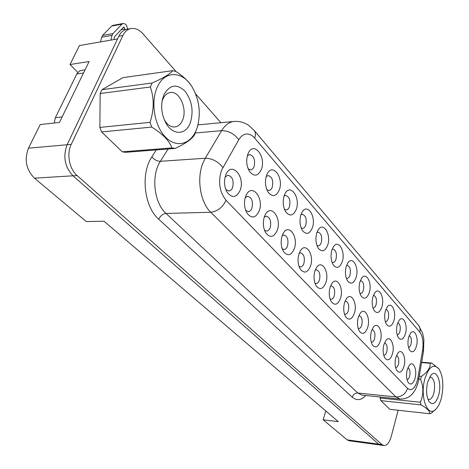 <?xml version="1.0" encoding="UTF-8"?>
<svg xmlns="http://www.w3.org/2000/svg" width="469" height="469" viewBox="0 0 469 469"><rect width="100%" height="100%" fill="white"/><g stroke="black" fill="none" stroke-linecap="round" stroke-linejoin="round"><path stroke-width="0.7" d="M424.732 379.304C428.777 366.711 433.508 363.252 438.937 368.921C443.076 376.027 443.926 385.577 441.481 397.577C440.209 402.678 438.409 406.482 436.082 408.991C428.004 418.594 419.644 397.583 424.732 379.304M421.051 404.894L380.828 400.637L389.862 409.331L429.633 413.746C429.962 411.184 427.101 408.235 421.051 404.894L420.341 402.238C423.595 394.951 423.689 387.335 420.611 379.386L421.385 376.378C427.517 372.21 430.466 367.848 430.231 363.287L431.65 363.018L438.937 368.921M438.802 394.652C436.135 403.317 432.905 405.656 429.112 401.663C426.409 396.815 425.893 390.39 427.576 382.405L431.029 375.1C436.616 368.458 442.079 382.587 438.802 394.652M429.557 377.187L430.519 377.035C434.259 378.829 435.402 384.082 433.948 392.793C432.74 397.196 431.058 399.441 428.901 399.524L427.886 399.183M190.109 123.318C193.867 111.61 192.155 100.882 184.979 91.133C176.707 83.435 169.684 84.637 163.916 94.738L162.356 99.674C160.89 107.565 161.934 115.098 165.481 122.274C172.029 135.412 185.478 135.535 190.109 123.318M164.408 120C167.369 124.924 170.874 127.24 174.914 126.952C178.22 126.46 180.753 124.221 182.5 120.24C187.659 109.265 179.592 90.623 170.224 92.522C167.087 93.05 164.654 95.213 162.913 99.012L162.016 101.597M407.209 369.748L409.419 365.122C413.33 360.28 417.428 369.935 415.065 378.172C413.166 383.976 410.891 385.442 408.241 382.581C406.394 379.263 406.054 374.989 407.209 369.748M406.998 379.527C408.136 379.456 409.027 378.313 409.66 376.103C410.451 371.624 409.847 368.869 407.842 367.825M395.795 357.513L397.964 352.993C402.056 347.781 406.512 357.806 404.002 366.312C402.015 372.222 399.635 373.658 396.862 370.627C394.951 367.186 394.593 362.813 395.795 357.513M395.607 367.62L395.695 367.626C396.885 367.579 397.812 366.436 398.474 364.184C399.307 359.489 398.627 356.645 396.446 355.672L396.411 355.672M383.865 344.715L385.969 340.33C390.249 334.708 395.109 345.125 392.447 353.919C390.36 359.934 387.863 361.335 384.955 358.128C382.98 354.552 382.61 350.085 383.865 344.715M383.695 355.162L383.923 355.191C385.149 355.144 386.104 353.989 386.784 351.738C387.652 346.902 386.931 343.982 384.621 342.974L384.451 342.98M371.372 331.325L373.406 327.092C377.879 321.013 383.196 331.859 380.359 340.957C378.161 347.089 375.54 348.449 372.497 345.037C370.446 341.326 370.07 336.754 371.372 331.325M371.231 342.118L371.612 342.182C372.878 342.13 373.857 340.969 374.555 338.718C375.464 333.735 374.69 330.727 372.239 329.689L371.923 329.713M358.287 317.29L360.221 313.245C364.894 306.65 370.733 317.953 367.702 327.385C365.392 333.635 362.637 334.942 359.442 331.325C357.314 327.462 356.927 322.783 358.287 317.29M358.169 328.447L358.721 328.564C360.028 328.499 361.036 327.339 361.757 325.081C362.701 319.946 361.875 316.845 359.272 315.778L358.785 315.842M344.557 302.564L346.38 298.741C351.246 291.577 357.683 303.367 354.435 313.163C351.996 319.53 349.1 320.784 345.741 316.927C343.537 312.911 343.138 308.127 344.557 302.564M344.469 314.095L345.213 314.277C346.556 314.207 347.599 313.046 348.338 310.789C349.329 305.489 348.438 302.294 345.671 301.192L344.991 301.315M330.135 287.104L331.818 283.546C336.883 275.725 344 288.042 340.517 298.237C337.938 304.733 334.884 305.923 331.349 301.801C329.062 297.622 328.658 292.726 330.135 287.104M330.082 299.017L331.038 299.286C332.427 299.21 333.5 298.044 334.256 295.792C335.294 290.317 334.338 287.01 331.39 285.879L330.493 286.09M314.975 270.848L316.487 267.606C321.74 259.04 329.643 271.932 325.891 282.549C323.159 289.185 319.934 290.299 316.206 285.891C313.843 281.535 313.433 276.522 314.975 270.848M314.951 283.153L316.153 283.54C317.583 283.446 318.686 282.279 319.459 280.034C320.55 274.371 319.518 270.953 316.364 269.786L315.232 270.115M299.011 253.729L300.324 250.868C305.741 241.459 314.558 254.96 310.507 266.058C307.605 272.829 304.193 273.849 300.26 269.124C297.815 264.586 297.399 259.457 299.011 253.729M299.017 266.439L300.5 266.961C301.972 266.861 303.103 265.694 303.894 263.455C305.038 257.587 303.924 254.051 300.553 252.85L299.146 253.348M282.18 235.678L283.264 233.281C288.816 222.904 298.689 237.062 294.303 248.681C291.22 255.599 287.597 256.52 283.44 251.437C280.919 246.706 280.497 241.453 282.18 235.678M282.215 248.805L284.021 249.502C285.527 249.385 286.688 248.218 287.503 245.996C288.705 239.905 287.497 236.241 283.88 235.01L282.168 235.714M264.41 216.625L265.219 214.773C270.871 203.282 281.98 218.149 277.214 230.355C273.919 237.431 270.074 238.229 265.671 232.741C263.074 227.805 262.652 222.435 264.41 216.625M264.463 230.168L266.644 231.082C268.192 230.947 269.382 229.781 270.208 227.582C271.475 221.251 270.162 217.452 266.269 216.18L264.229 217.159M245.621 196.476L246.119 195.286C251.789 182.511 264.358 198.135 259.158 210.997C255.628 218.237 251.531 218.888 246.87 212.949C244.197 207.802 243.78 202.309 245.621 196.476M245.692 210.44L248.3 211.619C249.883 211.466 251.097 210.3 251.941 208.125C253.272 201.535 251.841 197.584 247.65 196.282L245.24 197.619M225.718 175.136L225.87 174.755C231.452 160.486 245.75 176.907 240.064 190.514C236.265 197.936 231.891 198.416 226.937 191.944C224.2 186.58 223.795 180.975 225.718 175.136M225.8 189.511L228.901 191.018C230.514 190.842 231.756 189.687 232.618 187.547C234.019 180.665 232.454 176.555 227.922 175.218L225.12 177.018M247.843 154.195L248.136 153.474C253.565 140.354 266.58 156.722 261.303 169.532C258.003 176.303 254.057 176.913 249.467 171.361C246.477 166.003 245.932 160.281 247.843 154.195M248.183 168.858L250.727 169.884L251.601 169.672L253.154 168.406L254.104 166.63C255.423 159.888 253.917 155.86 249.59 154.547L247.31 155.884M266.527 175.476L267.119 174.087C272.565 162.268 284.103 177.81 279.26 189.98C276.165 196.617 272.454 197.361 268.127 192.214C265.243 187.09 264.709 181.515 266.527 175.476M266.82 189.652L268.954 190.449C270.396 190.297 271.504 189.206 272.272 187.178C273.527 180.706 272.143 176.831 268.133 175.553L266.181 176.549M284.202 195.608L285.058 193.662C290.452 182.963 300.723 197.742 296.261 209.344C293.354 215.851 289.854 216.707 285.762 211.918C282.989 207.022 282.473 201.582 284.202 195.608M284.449 209.309L286.219 209.919C287.632 209.778 288.716 208.682 289.479 206.63C290.669 200.415 289.396 196.681 285.662 195.432L284.021 196.159M300.946 214.679L302.036 212.258C307.318 202.544 316.505 216.619 312.383 227.7C309.64 234.09 306.333 235.045 302.464 230.572C299.797 225.888 299.292 220.588 300.946 214.679M301.139 227.911L302.599 228.374C303.982 228.251 305.043 227.148 305.788 225.079C306.925 219.087 305.753 215.488 302.271 214.274L300.91 214.79M316.827 232.765L318.117 229.951C323.258 221.104 331.507 234.518 327.69 245.135C325.099 251.402 321.969 252.445 318.304 248.259C315.743 243.774 315.25 238.61 316.827 232.765M316.968 245.557L318.158 245.891C319.506 245.779 320.544 244.683 321.271 242.59C322.355 236.816 321.271 233.339 318.017 232.161L316.915 232.513M331.911 249.948L333.377 246.8C338.354 238.709 345.788 251.513 342.241 261.708C339.791 267.863 336.824 268.977 333.342 265.055C330.88 260.752 330.405 255.716 331.911 249.948M332.011 262.306L332.955 262.546C334.268 262.447 335.282 261.344 335.992 259.24C337.029 253.665 336.027 250.299 332.978 249.156L332.105 249.385M346.263 266.286L347.869 262.857C352.67 255.441 359.401 267.682 356.094 277.484C353.773 283.528 350.953 284.706 347.646 281.025C345.278 276.898 344.815 271.985 346.263 266.286M346.31 278.228L347.048 278.393C348.326 278.305 349.311 277.202 350.009 275.086C350.994 269.693 350.062 266.445 347.207 265.331L346.538 265.466M359.922 281.846L361.658 278.181C366.277 271.358 372.386 283.077 369.296 292.521C367.092 298.46 364.413 299.697 361.259 296.226C358.984 292.269 358.539 287.474 359.922 281.846M359.934 293.389L360.479 293.494C361.722 293.412 362.684 292.31 363.364 290.194C364.307 284.97 363.44 281.822 360.755 280.738L360.274 280.814M372.949 296.684L374.784 292.814C379.222 286.524 384.785 297.756 381.895 306.867C379.796 312.706 377.246 313.99 374.244 310.718C372.052 306.914 371.624 302.235 372.949 296.684M372.919 307.84L373.295 307.899C374.508 307.828 375.446 306.726 376.103 304.604C377.012 299.539 376.197 296.484 373.676 295.441L373.353 295.47M397.261 324.372L399.248 320.186C403.322 314.793 407.983 325.158 405.433 333.676C403.522 339.316 401.2 340.676 398.468 337.762C396.44 334.239 396.041 329.777 397.261 324.372M397.161 334.796L397.255 334.807C398.398 334.743 399.283 333.652 399.916 331.53C400.743 326.758 400.034 323.874 397.788 322.889L397.747 322.889M408.622 337.311L410.662 333.008C414.567 327.995 418.846 337.967 416.443 346.216C414.619 351.762 412.398 353.157 409.783 350.396C407.837 347.007 407.45 342.64 408.622 337.311M408.493 347.388C409.589 347.312 410.445 346.228 411.049 344.123C411.841 339.574 411.202 336.777 409.132 335.728M385.383 310.841L387.3 306.802C391.556 300.987 396.639 311.768 393.925 320.573C391.926 326.307 389.493 327.632 386.632 324.548C384.527 320.89 384.111 316.323 385.383 310.841M385.319 321.628L385.541 321.652C386.72 321.587 387.629 320.491 388.279 318.369C389.141 313.456 388.385 310.49 386.005 309.47L385.835 309.481M410.058 389.757L410.117 389.762C413.769 389.452 416.361 385.518 417.885 377.95L422.598 350.232C423.689 342.317 422.751 336.273 419.796 332.099L254.661 138.091C252.093 135.136 249.309 133.782 246.295 134.023C243.329 134.386 240.826 136.297 238.78 139.75L221.456 170.388C217.979 181.995 219.51 191.956 226.052 200.281L407.555 388.42L410.129 389.762C413.781 389.458 416.372 385.518 417.897 377.95L422.61 350.232C423.683 342.317 422.745 336.273 419.784 332.099L254.649 138.091C252.129 135.189 249.391 133.829 246.436 134.011M192.278 87.199L191.633 86.138C188.122 80.891 182.892 76.013 175.939 71.511L172.651 70.655C169.995 74.108 163.153 78.223 152.132 83.007L101.978 89.667L100.161 93.519L99.862 127.416L101.603 131.941L122.268 151.827L125.633 152.308L175.213 148.433C185.724 143.461 192.161 138.918 194.529 134.802L197.291 127.251C201.131 113.105 199.343 99.575 191.944 86.659C182.394 70.69 164.349 70.262 157.179 87.392C150.467 102.195 154.53 126.02 165.416 137.042C176.203 148.286 190.478 144.499 196.277 130.048L197.291 127.251M152.132 83.007L150.35 87.005C154.242 98.291 154.131 110.074 150.021 122.35L151.727 127.076C162.614 133.858 169.344 140.8 171.924 147.911L175.213 148.433M380.828 400.637L380.083 398.052L420.341 402.238M436.082 408.991L431.052 413.33L429.633 413.746M421.66 362.244L431.65 363.018M430.231 363.287L421.596 362.619M172.651 70.655L122.937 77.643L101.978 89.667M171.924 147.911L122.268 151.827M101.603 131.941L151.727 127.076M150.021 122.35L99.862 127.416M100.161 93.519L150.35 87.005M380.341 445.034L349.171 440.79L347.13 439.863L323.147 419.784L338.301 421.66L104.007 221.204L86.325 221.579L34.454 178.167C26.112 169.655 24.124 159.659 28.486 148.181L40.217 124.555L59.457 122.456L89.11 61.509L70.01 64.54L77.807 72.384M325.773 410.938L323.147 419.784M70.01 64.54L79.431 45.557L117.555 38.945M127.175 29.23L126.876 29.283C123.453 30.016 120.773 32.343 118.839 36.248L67.12 144.739C62.787 156.617 64.751 166.976 73.006 175.816L378.676 444.155L380.646 445.087L383.953 445.538C387.054 445.509 389.469 442.513 391.21 436.563L398.14 410.252M176.127 71.64L142.893 33.745C139.146 29.606 135.154 27.876 130.921 28.556C127.498 29.289 124.824 31.616 122.89 35.538L71.235 144.376C66.44 153.943 69.336 169.039 77.115 175.564L381.989 444.606L383.953 445.538M220.917 122.702L195.585 93.823M110.866 40.105L112.003 35.368L112.912 33.586L121.952 24.165L123.136 23.491C125.663 23.602 127.111 25.496 127.474 29.178M124.385 30.151L124.93 29.002L123.933 26.979L123.628 27.155L114.624 36.594L113.785 39.595M100.554 41.893L101.691 37.198L102.6 35.427L111.675 26.065L112.865 25.396L123.136 23.491M54.263 123.025L55.371 117.678L77.01 73.557L79.695 70.86L85.094 69.77M380.083 398.052L380.095 396.985M419.292 376.197L421.385 376.378M420.611 379.386L418.776 379.228M168.107 148.984L160.375 161.318C150.895 175.459 153.973 202.954 166.02 213.442L357.824 393.034C355.133 393.045 353.257 394.423 352.207 397.173L158.71 219.199C144.141 206.794 140.372 173.712 151.868 156.845L156.283 149.91M417.885 377.95L418.817 378.981C417.68 385.301 415.546 390.255 412.403 393.854C411.471 394.98 407.872 399.142 400.104 399.055L395.93 396.932L357.824 393.034L362.179 395.138L399.881 399.031M365.82 395.514C361.23 400.385 356.692 400.936 352.207 397.173M407.555 388.42C405.497 394.083 401.622 396.921 395.93 396.932L210.739 212.258C200.333 202.461 196.423 178.408 202.96 162.978L205.281 158.235C212.293 158.405 218.144 161.494 222.828 167.503M198.1 124.314L198.709 124.818M28.486 148.181L71.235 144.376M73.006 175.816L77.115 175.564M118.839 36.248L122.89 35.538M378.676 444.155L381.989 444.606M151.868 156.845C154.283 159.753 157.121 161.242 160.375 161.318L205.281 158.235L221.632 130.658L195.333 133.003M238.78 139.75C234.277 133.735 228.561 130.704 221.632 130.658C224.997 125.153 229.089 122.087 233.902 121.465L197.965 124.889M226.052 200.281C222.681 207.374 217.575 211.367 210.739 212.258L166.02 213.442C162.849 213.858 160.41 215.775 158.71 219.199M422.598 350.232L423.507 351.375L418.817 378.981M419.784 332.099L419.796 332.099C420.435 329.455 420.019 327.192 418.547 325.298L422.633 333.242L423.882 339.562L423.507 351.375M233.902 121.465C239.325 121.014 244.308 122.356 248.851 125.499L254.139 130.394C255.623 132.346 255.798 134.908 254.661 138.091L254.649 138.091M347.13 439.863L378.665 444.143M34.454 178.167L72.994 175.805M121.952 24.165L111.675 26.065M112.912 33.586L102.6 35.427M112.003 35.368L101.691 37.198M124.93 29.002L121.231 29.67M55.371 117.678L62.16 116.904M76.787 73.973L83.541 72.965M191.944 86.659L191.633 86.138M126.876 29.283L130.921 28.556M254.139 130.394L418.547 325.298M318.111 247.966L318.304 248.259M302.253 230.238L302.464 230.572M285.527 211.542L285.762 211.918M267.858 191.78L268.127 192.214M249.168 170.868L249.467 171.361M226.609 191.346L226.937 191.944M246.583 212.434L246.87 212.949M265.419 232.302L265.671 232.741M283.217 251.05L283.44 251.437M300.06 268.784L300.26 269.124M316.024 285.586L316.206 285.891M164.713 120.709L165.481 122.274M162.227 100.343L162.356 99.674"/></g></svg>
